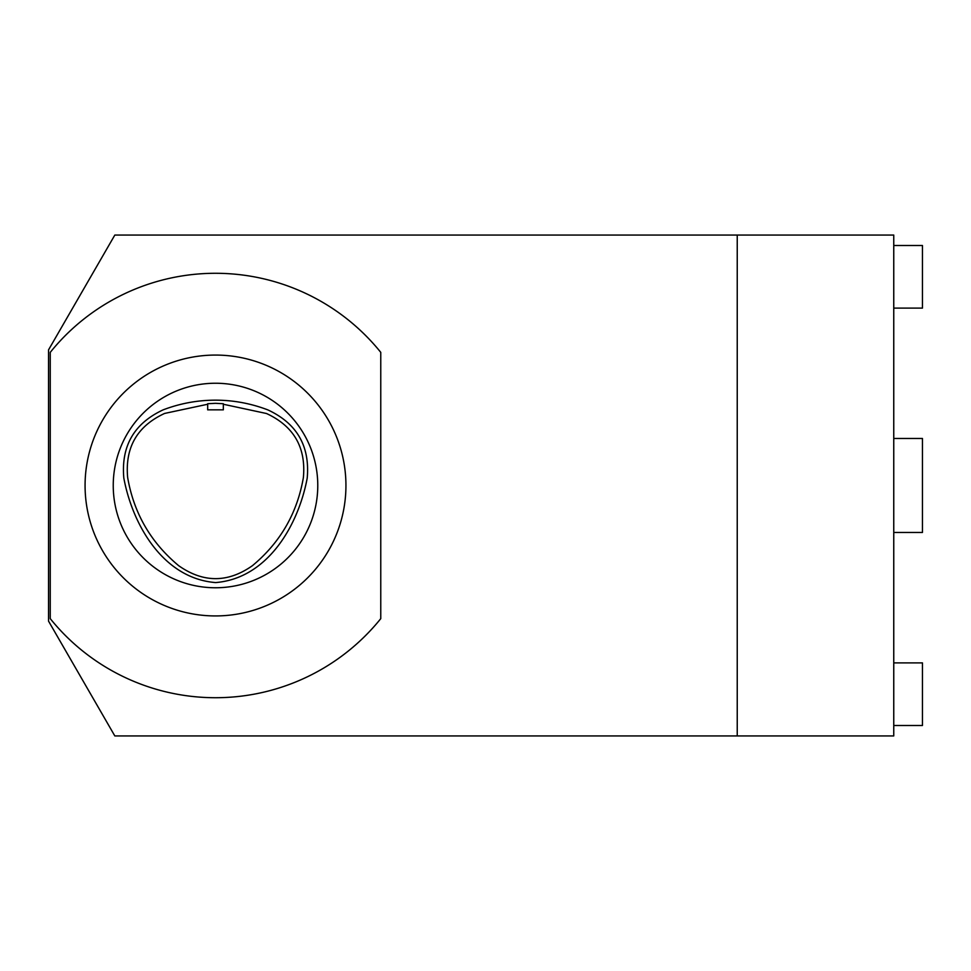 <?xml version="1.0" encoding="UTF-8"?>
<svg xmlns="http://www.w3.org/2000/svg" width="971" height="971" viewBox="0 0 971 971"><rect width="100%" height="100%" fill="white"/><g stroke="black" fill="none" stroke-linecap="round" stroke-linejoin="round"><path stroke-width="1.46" d="M223.33 404.252L266.527 413.525C293.825 426.196 306.108 447.51 303.389 477.489C297.272 513.125 280.303 542.498 252.509 565.62C227.906 582.964 203.303 582.976 178.676 565.68C150.808 542.546 133.792 513.137 127.65 477.453C124.919 447.425 137.239 426.087 164.609 413.44L207.673 404.252M123.827 478.06C120.974 446.09 134.107 423.344 163.225 409.823C180.205 403.378 197.647 400.161 215.574 400.161C233.501 400.186 250.943 403.438 267.911 409.92C296.956 423.453 310.052 446.175 307.212 478.096C298.631 524.291 268.312 578.328 215.611 582.576C162.837 578.388 132.42 524.304 123.827 478.06M215.501 403.317L207.685 403.718L207.673 409.847L223.33 409.847L223.33 403.73L215.501 403.317M893.757 735.933L114.821 735.933L48.55 621.149L48.55 349.851L114.821 235.067L893.757 235.067L893.757 735.933M737.232 235.067L737.232 735.933M893.757 245.505L922.45 245.505L922.45 308.11L893.757 308.11M893.757 662.89L922.45 662.89L922.45 725.495L893.757 725.495M893.757 438.467L922.45 438.467L922.45 532.46L893.757 532.46M380.766 352.364L380.766 618.636A212.212 212.212 0 0 1 50.249 618.636L50.249 352.364A212.212 212.212 0 0 1 380.766 352.364M215.501 355.07A130.43 130.43 0 0 0 102.55 550.715A130.43 130.43 0 0 0 328.465 550.715A130.43 130.43 0 0 0 215.501 355.07M215.501 383.242A102.258 102.258 0 0 1 304.069 536.635A102.258 102.258 0 0 1 126.946 536.635A102.258 102.258 0 0 1 215.501 383.242"/></g></svg>

